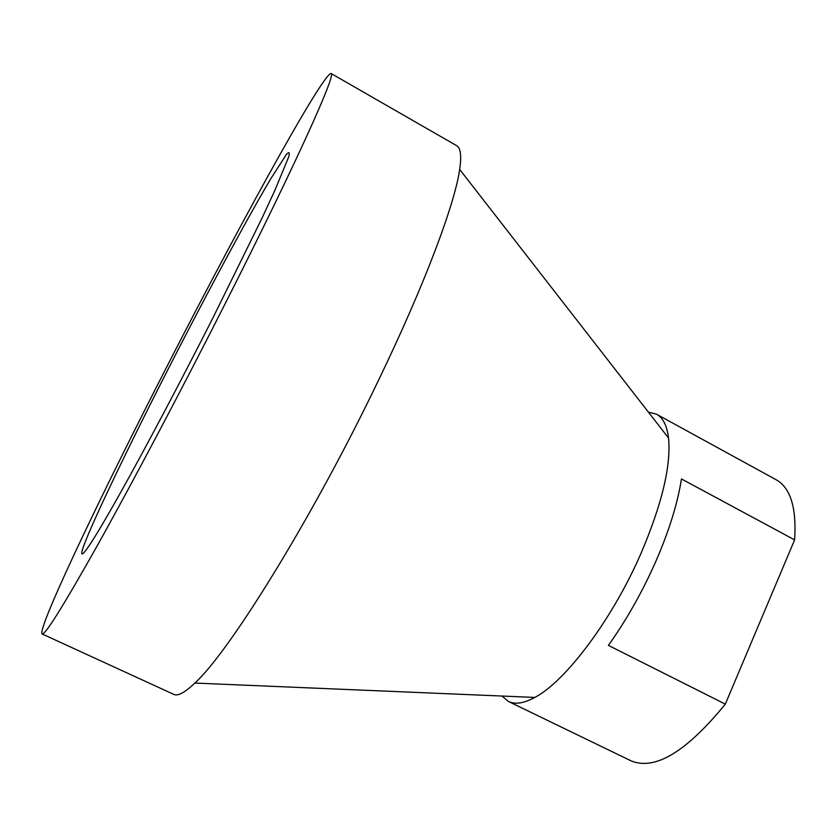 <?xml version="1.0" encoding="UTF-8"?>
<svg xmlns="http://www.w3.org/2000/svg" width="837" height="837" viewBox="0 0 837 837"><rect width="100%" height="100%" fill="white"/><g stroke="black" fill="none" stroke-linecap="round" stroke-linejoin="round"><path stroke-width="1.26" d="M155.891 388.169C229.767 242.709 322.182 73.426 331.075 73.489C337.07 72.16 296.769 162.221 226.942 300.19C183.083 386.914 133.815 480.124 98.975 542.638C63.957 604.994 45.01 635.429 42.112 633.954C37.194 629.403 94.654 508.321 155.891 388.169M331.075 73.489L456.678 145.69C460.643 147.835 461.647 155.745 459.67 169.419C454.836 203.872 424.83 284.35 378.544 380.207C313.226 516.711 229.286 652.054 194.833 683.065C184.841 692.607 177.821 696.384 173.772 694.386L42.112 633.954M648.372 412.097L656.48 414.189C663.009 417.747 667.037 425.698 668.554 438.054C671.18 465.602 662.004 504.041 641.016 553.351C612.381 619.37 565.561 681.475 534.822 697.43C523.878 703.362 515.069 704.691 508.383 701.437L501.97 696.039M213.383 316.972C181.169 380.647 144.832 449.281 119.921 493.715C84.914 556.218 74.566 568.009 86.504 538.735C98.567 509.137 128.961 446.163 162.807 379.6C201.843 302.879 245.21 221.868 270.602 179.013L286.38 154.51C289.121 151.434 289.895 152.219 288.713 156.854L274.975 190.145L261.971 218.216L213.383 316.972M656.48 414.189L776.129 479.727C790.536 487.783 796.688 507.839 794.606 539.886L681.454 478.942C677.688 503.142 669.192 530.543 655.946 561.135C642.408 591.811 626.557 619.893 608.405 645.379L725.313 704.137C686.35 751.825 654.963 770.741 631.161 760.896L508.383 701.437M794.606 539.886L725.313 704.137M668.554 438.054L459.67 169.419M534.822 697.43L194.833 683.065"/></g></svg>
